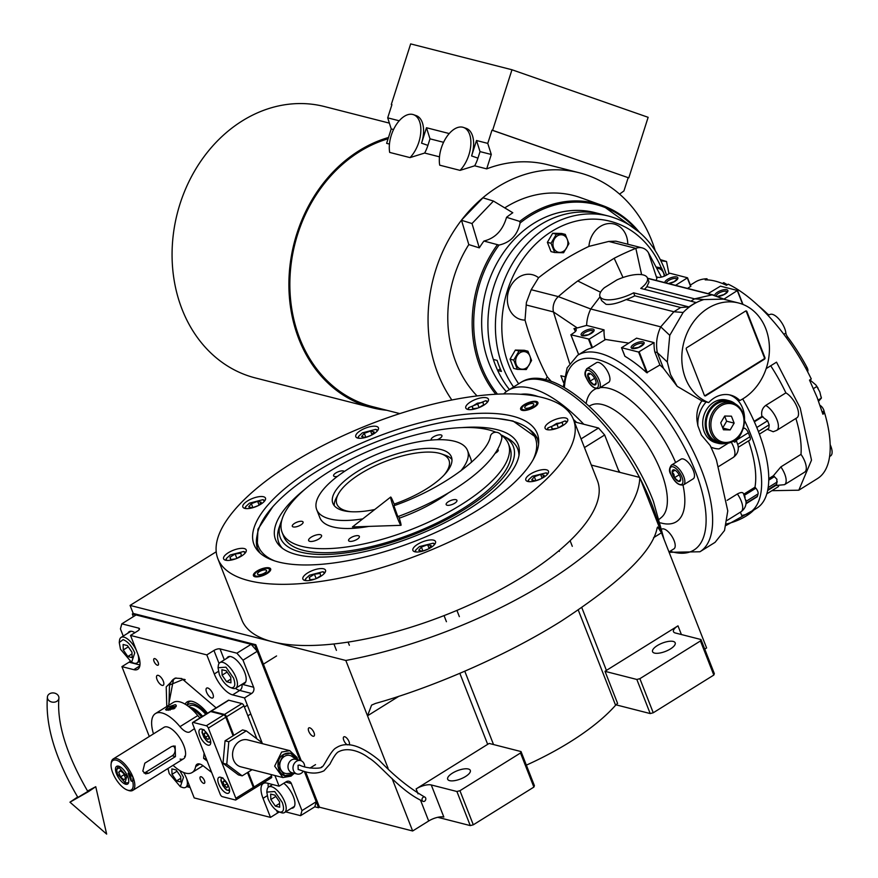 <?xml version="1.0" encoding="UTF-8"?>
<svg xmlns="http://www.w3.org/2000/svg" width="878" height="878" viewBox="0 0 878 878"><rect width="100%" height="100%" fill="white"/><g stroke="black" fill="none" stroke-linecap="round" stroke-linejoin="round"><path stroke-width="1.32" d="M437.793 817.308L470.268 825.594L473.297 824.804L533.879 787.094L534.406 785.667L521.038 751.568L489.233 743.446A11.568 4.225 -21.4 0 0 487.674 744.335L416.106 788.905A11.568 4.225 158.6 0 1 431.263 784.954L443.84 817.045A11.568 4.225 -21.4 0 0 428.683 820.996L412.649 830.983L392.06 778.468M318.571 807.76L314.818 806.805L316.212 801.746L304.326 771.411L318.571 807.76L319.471 807.2L412.649 830.983M133.357 616.641L132.326 613.996L133.215 613.437L130.076 605.414L345.822 660.475A234.503 85.638 -21.4 0 0 639.777 477.445L706.603 647.953L704.738 649.116M605.03 671.341A11.568 4.225 -21.4 0 1 606.413 670.408L677.992 625.838A11.568 4.225 158.6 0 0 673.47 631.666A11.568 4.225 158.6 0 0 675.336 632.983L700.973 639.524L714.341 673.635L713.814 675.061L653.243 712.771L650.203 713.562L636.846 679.462L605.03 671.341L617.607 703.443A11.568 4.225 -21.4 0 0 615.588 705.253A155.066 56.631 158.6 0 1 526.361 765.144M388.087 768.305L345.822 660.475M349.137 744.961A4.862 2.052 -121.9 0 0 348.533 740.549A4.862 2.052 -121.9 0 0 344.758 736.752A4.862 2.052 -121.9 0 0 343.847 736.84A4.862 2.052 -121.9 0 0 343.935 740.648A4.862 2.052 -121.9 0 0 347.37 744.884M309.736 727.818A4.862 2.052 -121.9 0 0 308.826 727.906A4.862 2.052 -121.9 0 0 309.166 732.241A4.862 2.052 -121.9 0 0 313.04 736.236A4.862 2.052 -121.9 0 0 313.962 736.148A4.862 2.052 -121.9 0 0 313.622 731.813A4.862 2.052 -121.9 0 0 309.736 727.818M216.218 551.779L130.076 605.414M639.777 477.445L591.311 465.077M650.203 713.562L615.983 704.825M470.268 825.594L456.9 791.495L431.263 784.954M449.635 780.652A12.149 4.434 -21.4 0 0 463.2 777.809A12.149 4.434 -21.4 0 0 470.301 770.39A12.149 4.434 -21.4 0 0 468.347 769.007A12.149 4.434 -21.4 0 0 454.782 771.839A12.149 4.434 -21.4 0 0 447.681 779.258A12.149 4.434 -21.4 0 0 449.635 780.652M456.9 791.495L459.94 790.705L520.511 752.995L521.038 751.568M398.919 696.243L367.509 715.8L371.592 705.122L375.455 703.443C428.288 688.758 502.864 657.798 561.119 621.207C620.735 582.235 652.727 551.186 657.106 528.073L657.655 527.009L661.463 532.77L653.572 537.687M654.516 653.089A12.149 4.434 -21.4 0 0 668.081 650.247A12.149 4.434 -21.4 0 0 675.182 642.828A12.149 4.434 -21.4 0 0 673.228 641.434A12.149 4.434 -21.4 0 0 659.663 644.276A12.149 4.434 -21.4 0 0 652.563 651.695A12.149 4.434 -21.4 0 0 654.516 653.089M636.846 679.462L639.875 678.672L700.446 640.962L700.973 639.524M713.814 675.061L700.446 640.962M653.243 712.771L639.875 678.672M533.879 787.094L520.511 752.995M473.297 824.804L459.94 790.705M278.556 562.019A152.124 55.555 158.6 0 1 258.373 551.428A152.124 55.555 158.6 0 1 313.446 468.128A152.124 55.555 158.6 0 1 512.752 416.194A152.124 55.555 158.6 0 1 538.73 441.557A152.124 55.555 158.6 0 1 438.693 531.113A152.124 55.555 158.6 0 1 278.556 562.019M260.02 553.041L257.166 548.004L257.934 529.214L272.74 506.793M497.848 418.565L513.026 421.012L537.292 438.232L538.62 443.862M217.887 558.77L241.867 619.956A190.932 69.724 -21.4 0 0 272.652 641.807A190.932 69.724 -21.4 0 0 485.764 597.205A190.932 69.724 -21.4 0 0 597.402 480.617L573.433 419.443A190.932 69.724 -21.4 0 0 542.637 397.591A190.932 69.724 -21.4 0 0 329.524 442.194A190.932 69.724 -21.4 0 0 217.887 558.77A190.932 69.724 -21.4 0 0 248.683 580.621A190.932 69.724 -21.4 0 0 461.784 536.019A190.932 69.724 -21.4 0 0 573.433 419.443M254.916 576.736A9.263 3.38 158.6 0 1 253.424 575.683A9.263 3.38 158.6 0 1 258.834 570.031A9.263 3.38 158.6 0 1 269.162 567.857A9.263 3.38 158.6 0 1 270.654 568.922A9.263 3.38 158.6 0 1 265.244 574.574A9.263 3.38 158.6 0 1 254.916 576.736M522.147 410.344A9.263 3.38 158.6 0 1 520.654 409.291A9.263 3.38 158.6 0 1 526.065 403.639A9.263 3.38 158.6 0 1 536.403 401.476A9.263 3.38 158.6 0 1 537.896 402.53A9.263 3.38 158.6 0 1 532.485 408.182A9.263 3.38 158.6 0 1 522.147 410.344M304.853 580.446A12.149 4.434 -21.4 0 0 318.407 577.603A12.149 4.434 -21.4 0 0 325.519 570.184A12.149 4.434 -21.4 0 0 323.554 568.801A12.149 4.434 -21.4 0 0 310 571.633A12.149 4.434 -21.4 0 0 302.888 579.052A12.149 4.434 -21.4 0 0 304.853 580.446M414.855 551.779A12.149 4.434 -21.4 0 0 428.409 548.948A12.149 4.434 -21.4 0 0 435.521 541.528A12.149 4.434 -21.4 0 0 433.556 540.135A12.149 4.434 -21.4 0 0 420.002 542.977A12.149 4.434 -21.4 0 0 412.89 550.396A12.149 4.434 -21.4 0 0 414.855 551.779M527.788 481.462A12.149 4.434 -21.4 0 0 541.353 478.631A12.149 4.434 -21.4 0 0 548.454 471.212A12.149 4.434 -21.4 0 0 546.5 469.818A12.149 4.434 -21.4 0 0 532.935 472.66A12.149 4.434 -21.4 0 0 525.834 480.079A12.149 4.434 -21.4 0 0 527.788 481.462M547.049 429.649A12.149 4.434 -21.4 0 0 560.603 426.807A12.149 4.434 -21.4 0 0 567.715 419.388A12.149 4.434 -21.4 0 0 565.75 418.005A12.149 4.434 -21.4 0 0 552.185 420.836A12.149 4.434 -21.4 0 0 545.084 428.255A12.149 4.434 -21.4 0 0 547.049 429.649M467.754 409.411A12.149 4.434 -21.4 0 0 481.32 406.58A12.149 4.434 -21.4 0 0 488.42 399.161A12.149 4.434 -21.4 0 0 486.467 397.767A12.149 4.434 -21.4 0 0 472.902 400.609A12.149 4.434 -21.4 0 0 465.801 408.029A12.149 4.434 -21.4 0 0 467.754 409.411M357.752 438.078A12.149 4.434 -21.4 0 0 371.317 435.236A12.149 4.434 -21.4 0 0 378.418 427.816A12.149 4.434 -21.4 0 0 376.464 426.423A12.149 4.434 -21.4 0 0 362.899 429.265A12.149 4.434 -21.4 0 0 355.799 436.684A12.149 4.434 -21.4 0 0 357.752 438.078L358.641 436.322L358.542 438.221M244.819 508.395A12.149 4.434 -21.4 0 0 258.384 505.552A12.149 4.434 -21.4 0 0 265.485 498.133A12.149 4.434 -21.4 0 0 263.521 496.75A12.149 4.434 -21.4 0 0 249.967 499.582A12.149 4.434 -21.4 0 0 242.855 507.001A12.149 4.434 -21.4 0 0 244.819 508.395M225.558 560.208A12.149 4.434 -21.4 0 0 239.123 557.376A12.149 4.434 -21.4 0 0 246.224 549.957A12.149 4.434 -21.4 0 0 244.271 548.563A12.149 4.434 -21.4 0 0 230.705 551.406A12.149 4.434 -21.4 0 0 223.605 558.825A12.149 4.434 -21.4 0 0 225.558 560.208L226.447 558.452L226.348 560.362M533.089 459.798A148.7 54.304 -21.4 0 0 527.195 427.816A148.7 54.304 -21.4 0 0 511.303 420.847A148.7 54.304 -21.4 0 0 316.475 471.607A148.7 54.304 -21.4 0 0 257.495 533.517A148.7 54.304 -21.4 0 0 274.902 560.976M257.495 533.517L256.892 536.601A150.434 54.941 -21.4 0 0 257.495 548.794M537.588 439.033A150.434 54.941 -21.4 0 0 529.741 429.671L527.195 427.816M305.237 489.002A130.273 47.577 -21.4 0 0 280.762 546.95A130.273 47.577 -21.4 0 0 296.555 554.556A130.273 47.577 158.6 0 0 431.307 529.182A130.273 47.577 158.6 0 0 519.26 453.487A130.273 47.577 158.6 0 0 497.113 429.671A130.273 47.577 -21.4 0 0 461.938 427.597M500.877 434.786A125.115 45.689 158.6 0 1 503.116 435.894L507.264 438.111A128.309 46.852 158.6 0 1 518.942 455.649M503.116 435.894A125.115 45.689 158.6 0 1 456.11 514.354A125.115 45.689 158.6 0 1 300.528 552.086A125.115 45.689 -21.4 0 1 280.653 523.079L279.116 527.524A128.309 46.852 158.6 0 0 282.464 548.322M281.849 520.072A125.115 45.689 -21.4 0 0 280.653 523.079M508.395 443.763L509.964 447.78A121.504 44.372 158.6 0 1 438.923 521.971A121.504 44.372 158.6 0 1 303.305 550.352A121.504 44.372 -21.4 0 1 283.704 536.447L282.134 532.441A121.504 44.372 -21.4 0 0 460.928 504.861A121.504 44.372 158.6 0 0 508.395 443.763A121.504 44.372 158.6 0 0 501.053 435.049M320.437 534.691A6.947 2.535 -21.4 0 0 312.689 536.315A6.947 2.535 -21.4 0 0 308.628 540.552A6.947 2.535 -21.4 0 0 309.747 541.342A6.947 2.535 -21.4 0 0 317.496 539.729A6.947 2.535 -21.4 0 0 321.557 535.481A6.947 2.535 -21.4 0 0 320.437 534.691M374.741 509.514A63.644 23.245 158.6 0 1 332.861 503.303A63.644 23.245 158.6 0 1 357.719 471.299A63.644 23.245 158.6 0 1 451.38 456.856A63.644 23.245 158.6 0 1 426.51 488.859A63.644 23.245 158.6 0 1 394.167 504.093M337.371 496.059A63.644 23.245 -21.4 0 0 334.244 505.651A63.644 23.245 158.6 0 1 336.252 497.969L338.228 494.259A60.176 21.972 158.6 0 1 383.017 462.366A60.176 21.972 158.6 0 1 439.23 453.246A60.176 21.972 -21.4 0 1 441.294 453.86L445.267 455.243A63.644 23.245 -21.4 0 1 451.961 459.523A63.644 23.245 -21.4 0 0 443.149 454.606M282.134 532.441A121.504 44.372 -21.4 0 1 329.601 471.343A121.504 44.372 158.6 0 1 495.905 432.261M368.815 526.405A81.006 29.578 -21.4 0 1 319.844 517.658L316.706 509.635A81.006 29.578 -21.4 0 1 348.346 468.907A81.006 29.578 158.6 0 1 467.535 450.524A81.006 29.578 158.6 0 1 460.577 471.102M316.706 509.635A81.006 29.578 -21.4 0 0 362.768 518.876M467.535 450.524L470.685 458.546A81.006 29.578 158.6 0 1 471.442 462.322M448.504 492.887A81.006 29.578 158.6 0 1 439.044 499.275A81.006 29.578 -21.4 0 1 399.26 518.185M300.825 524.945A5.784 2.118 -21.4 0 0 303.075 522.037A5.784 2.118 -21.4 0 0 294.569 523.354A5.784 2.118 -21.4 0 0 292.308 526.262A5.784 2.118 -21.4 0 0 300.825 524.945M357.105 539.311A5.784 2.118 -21.4 0 0 359.365 536.403A5.784 2.118 -21.4 0 0 350.849 537.72A5.784 2.118 -21.4 0 0 348.588 540.629A5.784 2.118 -21.4 0 0 357.105 539.311M454.672 503.259A5.784 2.118 -21.4 0 0 456.933 500.35A5.784 2.118 -21.4 0 0 448.417 501.667A5.784 2.118 -21.4 0 0 446.156 504.576A5.784 2.118 -21.4 0 0 454.672 503.259M495.016 453.388A5.784 2.118 -21.4 0 0 495.96 452.85A5.784 2.118 -21.4 0 0 498.221 449.942A5.784 2.118 -21.4 0 0 497.519 449.349M437.156 439.724A5.784 2.118 -21.4 0 0 439.68 438.495A5.784 2.118 -21.4 0 0 441.941 435.587A5.784 2.118 -21.4 0 0 433.425 436.893A5.784 2.118 -21.4 0 0 431.164 439.801A5.784 2.118 -21.4 0 0 431.328 440.065M344.308 471.508A5.784 2.118 -21.4 0 0 335.857 472.946A5.784 2.118 -21.4 0 0 333.596 475.854A5.784 2.118 -21.4 0 0 337.382 476.414M245.258 552.953L243.535 551.516L230.201 554.995L226.447 558.452M245.752 552.273L245.083 552.053M236.994 558.342L241.395 555.587L240.846 553.195L235.15 553.996L230.003 557.201L230.563 559.593L235.523 558.902M230.003 557.201L230.925 559.549M235.15 553.996L236.862 558.386M324.542 573.191L322.83 571.743L309.484 575.222L305.731 578.69L305.643 580.599M305.731 578.69L304.82 580.435M325.047 572.511L324.366 572.28M316.278 578.569L320.689 575.825L320.13 573.422L314.434 574.234L309.286 577.428L309.846 579.831L314.807 579.129M309.286 577.428L310.208 579.776M314.434 574.234L316.157 578.624M547.982 473.527L546.116 472.869L532.43 476.238L528.677 479.706L528.578 481.616M528.677 479.706L527.755 481.451M547.488 474.208L546.116 472.869M541.594 478.51L544.184 475.338L540.574 474.416L534.318 476.721L531.673 479.959L535.284 480.881L541.254 478.675M534.318 476.721L535.865 480.661M540.574 474.416L541.989 478.016M487.455 402.157L485.732 400.719L468.643 407.655L468.545 409.565M487.948 401.476L487.279 401.257M468.643 407.655L467.722 409.4M479.179 407.535L483.591 404.791L483.043 402.398L477.347 403.2L472.199 406.404L472.759 408.797L477.72 408.094M472.199 406.404L473.121 408.742M477.347 403.2L479.059 407.59M264.508 501.129L262.796 499.692L249.451 503.171L245.708 506.639L245.61 508.549M245.708 506.639L244.786 508.384M265.013 500.46L264.333 500.23M258.615 505.432L261.216 502.26L257.605 501.338L251.349 503.654L248.693 506.891L252.304 507.813L258.286 505.596M251.349 503.654L252.886 507.594M257.605 501.338L259.021 504.949M435.038 543.844L433.183 543.186L419.486 546.566L415.733 550.023L415.645 551.933M415.733 550.023L414.822 551.779M434.544 544.525L433.183 543.186M428.651 548.827L431.252 545.655L427.641 544.733L421.385 547.049L418.729 550.276L422.34 551.197L428.321 548.991M421.385 547.049L422.922 550.989M427.641 544.733L429.057 548.333M566.738 422.384L565.026 420.946L547.927 427.893L547.839 429.792M567.232 421.714L566.562 421.484M547.927 427.893L547.016 429.638M558.474 427.773L562.886 425.029L562.326 422.625L556.63 423.426L551.483 426.631L552.042 429.035L557.003 428.332M551.483 426.631L552.405 428.98M556.63 423.426L558.353 427.816M377.452 430.813L375.729 429.375L362.394 432.854L358.641 436.322M377.946 430.143L377.277 429.913M371.559 435.115L374.149 431.943L370.538 431.021L364.282 433.337L361.637 436.575L365.248 437.496L371.229 435.279M364.282 433.337L365.83 437.277M370.538 431.021L371.954 434.632M268.986 568.878A7.924 2.897 -21.4 0 1 265.551 573.839A7.924 2.897 -21.4 0 1 255.948 576.1A7.924 2.897 158.6 0 1 254.62 574.508A7.924 2.897 158.6 0 1 260.107 569.976A7.924 2.897 158.6 0 1 268.141 568.505A7.924 2.897 -21.4 0 1 268.986 568.878L270.622 570.063M265.782 569.976A4.862 1.778 -21.4 0 0 260.36 571.106A4.862 1.778 -21.4 0 0 257.517 574.069A4.862 1.778 -21.4 0 0 258.297 574.629A4.862 1.778 -21.4 0 0 263.718 573.499A4.862 1.778 -21.4 0 0 266.561 570.524A4.862 1.778 -21.4 0 0 265.782 569.976M521.85 408.116A7.924 2.897 -21.4 0 1 527.338 403.584A7.924 2.897 -21.4 0 1 535.371 402.113A7.924 2.897 158.6 0 1 536.217 402.486A7.924 2.897 158.6 0 1 532.792 407.458A7.924 2.897 158.6 0 1 523.178 409.708A7.924 2.897 -21.4 0 1 521.85 408.116L521.466 410.103M525.527 408.237A4.862 1.778 -21.4 0 0 530.96 407.107A4.862 1.778 -21.4 0 0 533.802 404.143A4.862 1.778 -21.4 0 0 533.012 403.584A4.862 1.778 -21.4 0 0 527.59 404.714A4.862 1.778 -21.4 0 0 524.748 407.688A4.862 1.778 -21.4 0 0 525.527 408.237M350.816 511.709A60.176 21.972 -21.4 0 1 346.58 510.93A60.176 21.972 158.6 0 1 338.228 494.259M443.917 475.228A60.176 21.972 -21.4 0 0 441.294 453.86M123.238 636.067L120.429 628.889L121.822 623.83L136.079 614.951L251.141 644.32L257.254 651.289L300.024 760.436L254.894 645.275L255.783 644.715L301.286 760.82M316.212 801.746L301.966 810.613L291.353 783.538A4.631 3.841 -75.7 0 0 288.928 781.266A4.631 3.841 -75.7 0 0 286.217 781.738L279.094 786.183L267.208 783.143A20.831 8.78 58.1 0 0 263.268 783.516A20.831 8.78 58.1 0 0 263.027 798.332L267.099 795.797M257.254 651.289L243.008 660.168L253.621 687.244A4.631 3.841 -75.7 0 1 251.624 693.477L239.749 690.448A20.831 8.78 58.1 0 1 235.436 688.352M262.434 743.677L244.501 697.911L251.624 693.477M274.913 775.515L279.094 786.183M314.818 806.805L300.572 815.673L301.966 810.613M300.572 815.673L285.624 811.865M279.456 812.029A4.631 1.69 -21.4 0 0 277.624 812.951L276.702 810.592M183.623 772.497A20.831 8.78 58.1 0 1 186.729 778.863L194.203 797.915L270.49 817.385L277.624 812.951M190.109 787.489L186.816 786.644M149.293 736.477L121.921 666.632L129.055 662.199A4.631 3.841 104.3 0 0 129.9 661.507M121.822 623.83L138.713 628.132A4.631 1.69 158.6 0 1 139.459 628.67A4.631 1.69 158.6 0 1 137.648 630.997L130.526 635.431L206.813 654.9L213.947 650.466A4.631 1.69 158.6 0 1 220.005 648.886L236.895 653.188L251.141 644.32M243.008 660.168L236.895 653.188M242.679 683.885A15.617 6.585 -121.9 0 0 244.49 683.435A15.617 6.585 -121.9 0 0 243.404 669.497A15.617 6.585 -121.9 0 0 230.925 656.634A15.617 6.585 -121.9 0 0 227.973 656.909A15.617 6.585 -121.9 0 0 226.776 658.346M244.501 697.911L232.615 694.882A20.831 8.78 58.1 0 1 214.287 673.953L218.359 671.418M157.392 665.228A3.819 1.613 -121.9 0 0 158.117 665.162A3.819 1.613 -121.9 0 0 157.853 661.749A3.819 1.613 -121.9 0 0 154.802 658.61A3.819 1.613 -121.9 0 0 154.078 658.676A3.819 1.613 -121.9 0 0 154.341 662.078A3.819 1.613 -121.9 0 0 157.392 665.228M203.685 783.363A3.819 1.613 -121.9 0 0 204.409 783.286A3.819 1.613 -121.9 0 0 204.146 779.883A3.819 1.613 -121.9 0 0 201.095 776.734A3.819 1.613 -121.9 0 0 200.371 776.81A3.819 1.613 -121.9 0 0 200.645 780.213A3.819 1.613 -121.9 0 0 203.685 783.363M206.813 654.9L214.287 673.953M130.526 635.431L137.989 654.483A20.831 8.78 58.1 0 1 137.747 669.299A20.831 8.78 58.1 0 1 133.807 669.673L139.811 665.93M121.921 666.632L133.807 669.673M270.49 817.385L263.027 798.332M166.787 706.505L166.216 686.881L175.084 678.112L181.746 678.54L216.142 707.877M162.145 685.389A5.784 2.436 -121.9 0 0 163.242 685.279A5.784 2.436 -121.9 0 0 162.836 680.121A5.784 2.436 -121.9 0 0 158.216 675.358A5.784 2.436 -121.9 0 0 157.118 675.456A5.784 2.436 -121.9 0 0 157.524 680.626A5.784 2.436 -121.9 0 0 162.145 685.389M211.675 698.021A5.784 2.436 -121.9 0 0 212.761 697.922A5.784 2.436 -121.9 0 0 212.366 692.764A5.784 2.436 -121.9 0 0 207.746 687.99A5.784 2.436 -121.9 0 0 206.648 688.1A5.784 2.436 -121.9 0 0 207.054 693.258A5.784 2.436 -121.9 0 0 211.675 698.021M291.419 808.254A15.617 6.585 -121.9 0 0 293.23 807.804A15.617 6.585 -121.9 0 0 293.493 796.895A15.617 6.585 -121.9 0 0 283.803 783.242M134.905 632.698A15.617 6.585 -121.9 0 0 132.117 631.414A15.617 6.585 -121.9 0 0 129.165 631.699A15.617 6.585 -121.9 0 0 127.968 633.126M168.763 704.266L173.548 679.133L176.193 677.981M185.192 679.682L183.689 679.243L185.192 679.682L183.689 679.243L169.498 685.059L168.949 705.166M173.954 678.892A54.392 22.927 -121.9 0 0 170.178 683.578A54.392 22.927 -121.9 0 1 173.954 678.892A54.392 22.927 -121.9 0 0 170.178 683.578L169.498 685.049L170.178 683.578L169.498 685.049L183.689 679.243L169.498 685.059M207.504 713.254A27.866 11.743 -121.9 0 0 189.626 701.138A27.866 11.743 -121.9 0 1 207.504 713.254A27.866 11.743 -121.9 0 0 189.626 701.138A27.866 11.743 -121.9 0 0 185.126 704.156A27.866 11.743 -121.9 0 1 189.626 701.138A27.866 11.743 -121.9 0 0 185.126 704.156M186.948 705.319L186.948 705.286A26.812 11.304 58.1 0 1 190.789 701.149A26.812 11.304 58.1 0 0 186.948 705.286A26.812 11.304 58.1 0 1 190.789 701.149M206.473 713.902A25.089 10.58 -121.9 0 0 187.255 705.539A25.089 10.58 -121.9 0 1 206.473 713.902A25.089 10.58 -121.9 0 0 187.255 705.539M205.737 714.363A23.146 9.757 -121.9 0 0 189.615 705.934A23.146 9.757 -121.9 0 1 205.737 714.363A23.146 9.757 -121.9 0 0 189.615 705.934L188.627 706.538M132.326 613.996L254.894 645.275M133.215 613.437L255.783 644.715M305.588 771.784L319.471 807.2M279.654 812.084C283.671 812.446 284.549 809.242 282.299 802.47L274.715 791.528L266.802 792.099L268.042 798.826C271.203 805.839 275.066 810.251 279.654 812.084L281.136 812.622A15.047 6.344 -121.9 0 0 281.706 812.798A15.047 6.344 -121.9 0 0 284.549 812.534A15.047 6.344 -121.9 0 0 284.724 801.833A15.047 6.344 -121.9 0 0 268.646 786.984A15.047 6.344 -121.9 0 0 267.055 790.013L266.802 792.099M280.565 812.391A15.047 6.344 -121.9 0 0 281.136 812.622M270.643 794.074L270.841 799.54L275.363 806.114L279.698 807.211L279.511 801.757L274.979 795.183L270.643 794.074M270.841 799.54L275.846 796.423M275.363 806.114L279.566 803.491M230.914 687.704C234.931 688.078 235.809 684.873 233.559 678.09L225.975 667.159L218.062 667.73L219.302 674.458C222.463 681.471 226.326 685.883 230.914 687.704L232.396 688.253A15.047 6.344 -121.9 0 0 232.966 688.429A15.047 6.344 -121.9 0 0 235.809 688.154A15.047 6.344 -121.9 0 0 235.984 677.465A15.047 6.344 -121.9 0 0 219.906 662.616A15.047 6.344 -121.9 0 0 218.315 665.634L218.062 667.73M231.825 688.023A15.047 6.344 -121.9 0 0 232.396 688.253M221.904 669.705L222.101 675.171L226.623 681.734L230.958 682.843L230.76 677.377L226.239 670.814L221.904 669.705M222.101 675.171L227.095 672.054M226.623 681.734L230.826 679.122M123.139 639.623L119.254 642.509L120.495 649.237L131.601 662.341L134.751 652.881C131.601 645.868 127.727 641.445 123.139 639.623M136.419 650.466A15.047 6.344 -121.9 0 0 123.941 637.132A15.047 6.344 -121.9 0 0 121.098 637.406A15.047 6.344 -121.9 0 0 119.507 640.424L119.254 642.509M131.601 662.341L133.588 663.033A15.047 6.344 -121.9 0 0 137.001 662.945A15.047 6.344 -121.9 0 0 137.791 653.989M132.15 657.633L131.952 652.167L127.431 645.593L123.096 644.485L123.293 649.95L127.815 656.524L132.15 657.633M127.815 656.524L132.018 653.912M123.293 649.95L128.287 646.845M167.972 768.48L169.234 773.617L180.341 786.71L183.491 777.25L179.76 770.533M180.341 786.71L182.328 787.412A15.047 6.344 -121.9 0 0 185.741 787.314A15.047 6.344 -121.9 0 0 186.553 778.402M180.89 782.002L180.692 776.536L176.171 769.962L171.836 768.865L172.033 774.33L176.555 780.893L180.89 782.002M176.555 780.893L180.758 778.281M172.033 774.33L177.027 771.213M202.62 716.294A23.146 9.757 -121.9 0 0 189.494 707.229M201.567 716.953A22.718 9.581 -121.9 0 0 191.305 708.755M619.242 472.21L604.657 434.983L584.452 447.571M581.06 438.901L598.544 428.014L604.657 434.983M598.544 428.014L574.377 421.846M49.486 693.829A5.784 4.642 6.7 0 0 47.412 696.891A5.784 4.642 6.7 0 0 50.452 701.566A5.784 4.642 6.7 0 0 56.829 701.313A5.784 4.642 6.7 0 0 58.903 698.251A5.784 4.642 6.7 0 0 55.863 693.576A5.784 4.642 6.7 0 0 49.486 693.829M47.412 696.891C45.206 725.469 55.358 758.976 77.89 797.422L87.811 791.462C66.443 754.421 56.807 723.351 58.903 698.251M77.637 797.005L69.955 802.185L88.535 791.583L95.746 786.699L87.559 791.045M501.503 435.938A5.784 5.224 12.7 0 1 501.733 438.791C496.114 465.197 450.381 497.519 397.822 516.615L393.871 505.739C443.873 488.42 487.861 454.661 490.44 436.234A5.784 5.224 12.7 0 1 495.664 432.261A5.784 5.224 12.7 0 1 501.503 435.938M394.694 505.432A15.047 0.955 70 0 0 390.688 497.047A15.047 0.955 70 0 0 396.889 516.648A15.047 0.955 70 0 0 400.961 525.318A15.047 0.955 70 0 0 398.645 516.308M144.804 763.201L142.818 771.114L145.55 773.869L148.733 773.222L175.457 756.584L175.139 746.026L171.528 746.552L144.804 763.201M116.225 760.172A17.362 7.32 -121.9 0 0 111.111 763.97A17.362 7.32 -121.9 0 0 115.907 779.082A17.362 7.32 -121.9 0 0 127.354 790.057A17.362 7.32 -121.9 0 0 128.012 790.255A17.362 7.32 -121.9 0 0 132.71 781.409L133.017 777.217L129.659 773.639A17.362 7.32 -121.9 0 0 116.225 760.172M127.354 790.057L128.594 790.496A18.515 7.803 -121.9 0 0 129.296 790.705A18.515 7.803 -121.9 0 0 132.797 790.376A18.515 7.803 -121.9 0 0 133.017 777.217A18.515 7.803 -121.9 0 0 116.719 758.614A18.515 7.803 -121.9 0 0 113.229 758.943A18.515 7.803 -121.9 0 0 111.265 762.664L111.111 763.97M131.151 781.014L128.1 773.244A9.263 7.682 104.3 0 1 130.515 776.58A9.263 7.682 104.3 0 1 131.151 781.014L132.71 781.409M128.1 773.244L129.659 773.639M116.489 773.781A10.415 4.39 -121.9 0 0 127.628 784.054A10.415 4.39 -121.9 0 0 127.749 776.646A10.415 4.39 -121.9 0 0 116.609 766.373A10.415 4.39 -121.9 0 0 116.489 773.781M144.025 773.002A5.784 4.807 104.3 0 0 145.485 772.399L172.209 755.76A5.784 4.807 104.3 0 0 173.229 745.927M117.432 774.023L125.071 782.737L126.805 776.415L119.167 767.69L116.609 769.589L117.432 774.023M125.609 782.924L128.572 782.704M118.245 766.121L116.609 769.589M123.71 773.54L120.308 770.577L118.706 772.256L120.527 776.887L123.93 779.851L125.532 778.171L123.71 773.54M120.527 776.887L124.149 774.637M118.706 772.256L120.769 770.983M589.895 381.228A6.662 2.81 58.1 0 1 588.293 378.231A6.662 2.81 58.1 0 1 587.645 375.488L587.645 375.455A6.662 2.81 58.1 0 1 589.61 373.369L589.643 373.38A6.662 2.81 58.1 0 1 589.884 373.457A6.662 2.81 58.1 0 1 593.868 377.046L593.901 377.09A6.662 2.81 58.1 0 1 596.14 382.819L596.14 382.863A6.662 2.81 58.1 0 1 596.118 383.477A6.662 2.81 58.1 0 1 594.176 384.937L594.143 384.926A6.662 2.81 58.1 0 1 589.917 381.271L589.445 377.935L587.645 375.488M679.177 474.789L674.436 477.753A6.662 2.81 58.1 0 1 672.822 474.735A6.662 2.81 58.1 0 1 672.175 471.98L672.175 471.947A6.662 2.81 58.1 0 1 674.15 469.873L674.172 469.873A6.662 2.81 58.1 0 1 674.414 469.949A6.662 2.81 58.1 0 1 678.398 473.538L678.42 473.549A6.662 2.81 58.1 0 1 680.68 479.311L680.68 479.355A6.662 2.81 58.1 0 1 680.648 479.97A6.662 2.81 58.1 0 1 678.705 481.429L678.672 481.418A6.662 2.81 58.1 0 1 674.447 477.764L673.975 474.427L672.175 471.98L674.984 470.202M758.318 305.698A99.521 41.957 58.1 0 1 767.142 313.578A4.631 1.954 -121.9 0 0 769.743 314.609A13.883 5.85 58.1 0 1 769.776 314.598A13.883 5.85 58.1 0 1 779.093 319.241A13.883 5.85 58.1 0 1 785.887 333.014A4.631 1.954 -121.9 0 0 786.304 334.584A4.631 1.954 -121.9 0 0 787.687 337.031A99.521 41.957 58.1 0 1 807.003 367.41A4.631 1.954 58.1 0 1 807.562 371.613M680.68 307.519L688.835 306.916L695.969 302.482L640.753 288.39A25.462 9.296 -21.4 0 0 647.371 277.865A25.462 9.296 -21.4 0 0 616.883 279.939L604.371 287.721A25.462 9.296 -21.4 0 0 599.959 296.446A25.462 9.296 -21.4 0 0 604.064 299.354A25.462 9.296 -21.4 0 0 633.631 292.824L634.794 295.809L680.68 307.519L673.898 311.745L626.168 299.563C617.75 303.327 611.022 304.918 606.007 304.315L601.562 300.539M675.544 285.35L687.507 277.777L669.804 273.223L665.985 275.385A6.947 2.535 158.6 0 1 657.732 277.261A6.947 2.535 158.6 0 1 656.974 276.921L656.865 278.381L648.458 252.765A13.883 11.524 104.3 0 0 642.147 247.881A13.883 11.524 104.3 0 0 635.848 248.364A300.869 249.747 104.3 0 0 614.183 258.275L577.746 280.971A300.869 249.747 104.3 0 0 558.331 296.621A13.883 11.524 104.3 0 0 553.447 311.92L569.581 363.283M804.83 461.455A15.047 6.344 58.1 0 1 804.654 472.144L784.515 484.678A15.047 6.344 -121.9 0 0 784.702 473.988A15.047 6.344 -121.9 0 0 780.849 466.898L800.988 454.365A15.047 6.344 58.1 0 1 804.83 461.455M797.059 407.129A15.047 6.344 58.1 0 1 796.884 417.818L776.745 430.363A15.047 6.344 -121.9 0 0 776.931 419.662A15.047 6.344 -121.9 0 0 765.748 405.406L785.876 392.872A15.047 6.344 58.1 0 1 797.059 407.129M733.273 441.239L734.831 442.183A27.778 23.047 104.3 0 0 742.645 429.968M744.138 424.118A27.778 23.047 104.3 0 0 742.568 408.061A27.778 23.047 104.3 0 0 737.344 399.885A27.778 23.047 104.3 0 0 729.289 394.826M551.373 381.535L547.246 376.794A300.869 249.725 -75.7 0 1 525.022 320.097L526.394 302.526L531.212 289.707L538.565 277.733A300.869 249.725 -75.7 0 1 588.918 246.389A23.146 19.206 -75.7 0 1 609.134 223.528A23.146 19.206 -75.7 0 1 627.781 244.216M525.022 320.097A23.146 19.206 -75.7 0 1 508.988 308.266A23.146 19.206 -75.7 0 1 514.727 280.532A23.146 19.206 -75.7 0 1 538.565 277.733M765.704 328.471A52.076 43.22 104.3 0 0 738.497 302.976A52.076 43.22 104.3 0 0 692.874 322.753A52.076 43.22 104.3 0 0 685.531 378.396A52.076 43.22 104.3 0 0 708.678 402.596A27.778 23.047 -75.7 0 1 730.551 395.111A27.778 23.047 -75.7 0 1 739.847 400.522A52.076 43.22 104.3 0 0 765.704 328.471M708.678 402.596L701.895 400.862L677.179 386.32L670.529 374.555L667.313 362.032L669.76 335.341L683.15 312.469C689.296 306.159 696.21 301.856 703.904 299.552L723.483 299.146L738.497 302.976M701.895 400.862C697.878 406.273 696.254 412.869 697.011 420.628L697.878 425.764L701.412 435.093L710.148 445.475A115.72 48.784 58.1 0 1 716.448 460.061L727.774 510.886L724.515 530.51L715.076 542.341L699.931 551.768A115.72 48.784 -121.9 0 0 701.313 469.489A115.72 48.784 -121.9 0 0 577.603 355.294L585.176 350.585A115.72 48.784 58.1 0 1 591.915 347.864L592.485 347.6L589.171 339.127L604.053 329.854L586.603 325.409A34.692 28.787 -75.7 0 1 590.751 308.99L600.08 296.753M563.533 382.556L560.866 375.74L564.4 376.651M747.079 503.072A99.521 41.957 58.1 0 1 745.938 503.972M743.688 494.237C743.183 492.075 741.076 491.987 737.377 493.963L727.138 500.339M743.809 494.16L754.981 487.202L755.859 488.19A4.631 1.954 58.1 0 1 758.076 493.864L757.418 496.257A4.631 1.954 58.1 0 1 756.99 496.893L745.971 503.752M748.55 440.888A99.521 41.957 58.1 0 1 754.981 487.202M745.96 501.415L743.457 493.524M728.345 443.127L719.093 448.888A27.778 23.047 104.3 0 1 714.319 448.285A27.778 23.047 104.3 0 1 710.895 447.056M713.88 448.175L711.037 447.374M659.916 364.996L654.812 351.957A34.692 28.787 -75.7 0 1 654.088 342.629L638.591 352.056L621.58 347.71L624.938 356.292A115.72 48.784 58.1 0 1 646.68 372.7L659.916 364.996A115.72 48.784 58.1 0 1 663.483 368.343L677.179 386.32M628.637 343.1L606.248 339.566A115.72 48.784 58.1 0 0 605.019 339.797L592.485 347.6M545.666 379.845A23.146 19.206 -75.7 0 1 547.246 376.794M744.522 420.364A108.773 45.854 -121.9 0 1 749.713 512.587A108.773 45.854 -121.9 0 1 741.701 515.452L740.406 512.148M743.403 427.685A99.521 41.957 58.1 0 1 743.512 427.926L744.27 428.124A4.631 1.954 58.1 0 1 748.341 432.766L749.911 436.783A4.631 1.954 58.1 0 1 749.856 440.076L738.255 447.297M745.148 497.222L744.357 495.357L755.859 488.19M731.264 442.216A15.047 6.344 58.1 0 1 733.459 446.726A15.047 6.344 58.1 0 1 733.273 457.427C737.29 454.453 738.892 450.557 738.091 445.717L736.225 440.317M718.248 443.324L715.746 442.677A21.983 18.251 -75.7 0 1 704.266 431.921A21.983 18.251 -75.7 0 1 707.361 408.424A21.983 18.251 -75.7 0 1 726.622 400.072L729.124 400.708A21.983 18.251 104.3 0 0 709.863 409.06A21.983 18.251 104.3 0 0 706.757 432.558A21.983 18.251 104.3 0 0 718.248 443.324A21.983 18.251 104.3 0 0 725.338 443.445M706.186 401.959A27.778 23.047 104.3 0 0 697.878 425.764M739.847 400.522L737.344 399.885M667.313 362.032L657.315 352.594L663.483 368.343M654.812 351.957L657.315 352.594C655.657 343.792 656.799 335.209 660.739 326.846L673.898 311.745L683.15 312.469M654.088 342.629L636.572 338.162L621.58 347.71M605.019 339.797L604.777 339.193A34.692 28.787 -75.7 0 1 604.053 329.854M604.777 339.193L606.248 339.566M575.452 331.445L573.971 328.602A6.947 2.535 158.6 0 1 576.188 329.524A6.947 2.535 158.6 0 1 574.234 332.51L570.919 334.792L589.171 339.127M573.971 328.602L577.252 327.955L553.447 311.92L526.317 305.006M770.708 365.775A99.521 41.957 58.1 0 1 785.876 392.872M795.885 418.444A99.521 41.957 58.1 0 1 800.988 454.365M778.621 486.236A15.047 6.344 58.1 0 1 777.831 486.983L766.823 493.831M771.883 490.692L798.815 490.198L811.502 460.149L800.187 407.93L776.514 362.164L766.176 368.595M588.918 246.389L608.728 241.439L615.862 241.176L642.147 247.881M661.397 277.097L648.458 252.765M742.689 398.952A108.773 45.854 58.1 0 1 756.836 508.153L749.713 512.587M735.413 404.001A21.983 18.251 104.3 0 0 729.124 400.708M754.136 421.308L761.928 416.457C761.006 411.76 762.28 408.072 765.748 405.406M687.331 278.008L690.646 286.48L687.496 277.865M687.54 288.412L690.799 286.294M690.371 285.087L695.189 282.09A115.72 48.784 58.1 0 1 706.988 278.765L705.21 279.873A115.72 48.784 58.1 0 1 726.468 285.306L728.246 284.198A115.72 48.784 58.1 0 1 811.294 379L809.516 380.108L817.111 397.383L822.884 414.207L824.661 413.099A115.72 48.784 58.1 0 1 817.517 478.554L798.815 490.198M725.601 299.683L712.113 294.865L694.597 298.849L690.865 301.176M725.151 299.574L712.113 294.865L647.569 278.392M703.904 299.552L694.597 298.849L646.866 286.678L649.007 282.036L647.371 277.865M669.76 335.341L660.739 326.846L590.751 308.99L558.331 296.621L531.212 289.707M686.3 349.224A1.152 0.966 -75.7 0 1 686.794 347.666L745.587 311.064A1.152 0.966 -75.7 0 1 746.871 311.503L764.947 357.642A1.152 0.966 -75.7 0 1 764.453 359.201L705.66 395.813A1.152 0.966 -75.7 0 1 704.375 395.363L686.3 349.224M577.252 327.955L586.603 325.409M683.611 484.81L693.225 478.817A11.568 4.884 -121.9 0 0 693.368 470.586A11.568 4.884 -121.9 0 0 680.999 459.172L671.374 465.164C669.124 468.292 668.893 471.277 670.693 474.087C674.567 482.373 678.87 485.94 683.611 484.81A11.568 4.884 -121.9 0 0 683.742 476.578A11.568 4.884 -121.9 0 0 671.374 465.164M599.081 388.317L608.695 382.325A11.568 4.884 -121.9 0 0 608.838 374.094A11.568 4.884 -121.9 0 0 596.469 362.68L586.844 368.672C584.583 371.8 584.364 374.774 586.164 377.595C590.038 385.87 594.34 389.448 599.081 388.317A11.568 4.884 -121.9 0 0 599.213 380.086A11.568 4.884 -121.9 0 0 586.844 368.672M668.97 551.922L673.953 548.827A11.568 4.884 -121.9 0 0 674.085 540.596A11.568 4.884 -121.9 0 0 662.067 529.006M776.745 430.363L773.2 431.735L767.196 429.276M768.777 478.609L773.408 475.733L780.849 466.898M773.408 475.733L776.931 479.245L776.668 484.272L767.723 490.209M656.437 267.055L661.584 268.02L664.931 275.901M517.351 369.353L513.674 368.42L510.041 359.157L515.353 350.081L524.298 350.278L527.963 351.222L531.596 360.485L526.284 369.55L517.351 369.353L513.718 360.09L519.03 351.024L527.963 351.222M554.676 252.535L551 251.602L547.378 242.328L552.679 233.263L561.624 233.46L565.3 234.393L568.922 243.656L563.61 252.732L554.676 252.535L551.044 243.272L556.356 234.196L565.3 234.393M600.574 292.231L577.746 280.971M623.007 277.492L614.183 258.275M641.609 274.638L635.848 248.364L608.728 241.439M493.348 359.442A104.142 86.439 -75.7 0 1 511.852 251.262A104.142 86.439 -75.7 0 1 601.287 214.221A104.142 86.439 104.3 0 0 493.831 286.601A104.142 86.439 104.3 0 0 509.449 389.558A104.142 86.439 -75.7 0 1 497.672 370.472L501.426 371.427A104.142 86.439 -75.7 0 1 499.11 366.005A104.142 86.439 -75.7 0 1 497.102 360.397L493.348 359.442M761.928 416.457L767.581 420.792L769.161 424.798L768.843 428.255L759.393 434.138M721.661 442.995L718.533 442.194A20.831 17.286 -75.7 0 1 707.657 431.998A20.831 17.286 -75.7 0 1 710.587 409.741A20.831 17.286 -75.7 0 1 728.839 401.839L731.967 402.629A20.831 17.286 104.3 0 0 713.715 410.542A20.831 17.286 104.3 0 0 710.785 432.799A20.831 17.286 104.3 0 0 721.661 442.995A20.831 17.286 104.3 0 0 739.913 435.093A20.831 17.286 104.3 0 0 742.843 412.836A20.831 17.286 104.3 0 0 731.967 402.629M708.063 293.647L720.454 286.151L737.465 290.486L724.065 299.047M707.438 279.906L706.988 278.765M688.835 306.916L633.631 292.824M634.794 295.809A25.462 9.296 158.6 0 1 626.168 299.563M646.866 286.678A25.462 9.296 158.6 0 1 644.397 289.323M704.683 395.78A1.152 0.966 104.3 0 0 705.034 395.649L763.827 359.047A1.152 0.966 104.3 0 0 764.321 357.489L746.245 311.35A1.152 0.966 104.3 0 0 745.938 310.922M824.661 413.099L822.379 412.517M656.931 268.02L661.584 268.02M515.353 350.081L519.03 351.024M510.041 359.157L513.718 360.09M552.679 233.263L556.356 234.196M547.378 242.328L551.044 243.272M656.184 280.411L656.865 278.381M500.273 368.848L497.672 370.472M820.074 405.427A19.667 8.297 -121.9 0 0 820.118 405.449A4.631 1.954 58.1 0 1 824.047 410.915A99.521 41.957 58.1 0 1 824.541 413.066M830.182 444.663A13.883 5.85 58.1 0 1 830.588 455.901L829.6 456.516M664.196 276.219A8.89 7.375 104.3 0 0 663.559 272.948A8.89 7.375 104.3 0 0 657.139 268.416M529.95 356.139A8.89 7.375 104.3 0 0 520.083 352.704A8.89 7.375 104.3 0 0 516.264 364.655A8.89 7.375 104.3 0 0 526.12 368.101A8.89 7.375 104.3 0 0 529.95 356.139M567.276 239.321A8.89 7.375 104.3 0 0 557.42 235.875A8.89 7.375 104.3 0 0 553.601 247.837A8.89 7.375 104.3 0 0 563.456 251.284A8.89 7.375 104.3 0 0 567.276 239.321M742.579 413.549A19.667 16.331 104.3 0 0 720.761 405.921A19.667 16.331 104.3 0 0 712.299 432.404A19.667 16.331 104.3 0 0 734.118 440.021A19.667 16.331 104.3 0 0 742.579 413.549M724.712 416.029L731.418 416.172L734.151 423.119L730.167 429.924L723.461 429.781L720.728 422.823L724.712 416.029M818.153 400.105L821.325 398.118L819.811 391.862L815.881 384.948L809.9 379.867M813.456 388.614L816.781 386.539M821.325 398.118L821.303 397.108L821.325 398.118M818.581 401.246L821.347 398.184M722.385 283.495L723.735 282.661L727.368 284.746M672.175 471.947L674.15 469.873M680.68 479.355L678.705 481.429L674.447 477.764M590.455 373.71L587.634 375.466L589.961 373.49M594.647 378.297L589.906 381.25L594.143 384.926M596.14 382.863L594.176 384.937M724.657 416.128L726.644 421.21L734.151 423.119M722.726 427.904L726.644 421.21M730.167 429.924L722.77 428.036M520.852 394.288A114.557 48.301 58.1 0 1 538.247 396.582M573.422 419.432A114.557 48.301 58.1 0 1 576.616 422.417M619.868 472.364A122.657 51.714 -121.9 0 0 618.266 469.697M583.771 424.239A122.657 51.714 -121.9 0 0 508.022 390.447A122.657 51.714 -121.9 0 0 503.731 393.926M391.314 135.19A25.462 14.158 -70.7 0 0 389.678 152.421L410.037 157.612A25.462 14.158 -70.7 0 0 418.828 142.214A25.462 14.158 -70.7 0 0 413.461 114.667A25.462 14.158 -70.7 0 0 391.314 135.19M413.461 114.667L416.183 115.622A25.462 14.158 109.3 0 1 421.55 143.169L426.478 127.749L448.987 133.489L448.823 134.027M441.338 147.965A25.462 14.158 -70.7 0 0 439.713 165.185L460.061 170.376A25.462 14.158 -70.7 0 0 468.852 154.989A25.462 14.158 -70.7 0 0 463.496 127.442A25.462 14.158 -70.7 0 0 441.338 147.965M463.496 127.442L466.218 128.386A25.462 14.158 109.3 0 1 471.585 155.933L476.513 140.513L487.762 143.388L491.285 154.473L486.686 168.872A138.867 115.259 104.3 0 1 547.949 164.779L579.228 172.768A138.867 115.259 104.3 0 0 449.097 238.97A138.867 115.259 104.3 0 0 451.863 399.995M660.958 260.788L666.523 261.501L668.926 273.552M462.366 219.193L482.955 197.813L493.458 201.062L472.013 223.539L461.51 220.301L462.366 219.193M506.321 391.621A104.142 86.439 -75.7 0 1 487.575 284.999A104.142 86.439 -75.7 0 1 595.032 212.63L608.783 216.131A104.142 86.439 104.3 0 0 517.548 255.674A104.142 86.439 104.3 0 0 502.864 366.96A104.142 86.439 104.3 0 0 513.575 386.989M493.458 201.062L512.796 212.75A114.425 94.967 104.3 0 0 506.54 217.305L519.721 221.399L520.083 223.001C517.493 235.117 510.469 242.482 499.022 245.083L483.899 241.044A114.447 94.989 104.3 0 0 479.3 247.859L468.797 244.589L461.51 220.301M477.061 395.934A115.413 95.801 -75.7 0 1 468.797 244.589M504.74 207.877A115.413 95.801 -75.7 0 1 580.577 197.671L602.44 205.496A113.229 93.979 104.3 0 0 519.721 221.399M655.175 250.471A138.867 115.259 104.3 0 0 587.119 175.15A138.867 115.259 104.3 0 0 579.228 172.768M506.54 217.305C502.776 230.332 495.225 238.245 483.899 241.044M479.3 247.859L472.013 223.539M666.523 261.501L660.399 259.647M388.087 138.779A138.867 115.259 104.3 0 0 290.497 269.93A138.867 115.259 104.3 0 0 364.469 404.22A138.867 115.259 104.3 0 0 372.36 406.602L399.819 413.604M491.285 154.473L480.025 151.609L477.939 158.15A25.462 14.158 109.3 0 1 474.691 165.81L486.686 168.872M474.691 165.81L460.061 170.376M443.577 142.302L430 138.834L427.904 145.386A25.462 14.158 109.3 0 1 424.656 153.046L439.483 156.833M424.656 153.046L410.037 157.612M393.542 129.538L391.226 128.945L386.627 143.344L389.459 144.069M391.226 128.945L387.703 117.85L398.963 120.725L398.788 121.263M391.906 104.691L391.303 104.482L391.928 104.636L387.703 117.85M491.987 130.174L492.613 130.328L511.973 69.757L648.14 117.312L628.791 177.883L491.987 130.174L487.762 143.388M619.572 194.104L623.94 190.943L628.165 177.729M388.493 137.495A140.019 116.214 104.3 0 0 310.417 202.588A140.019 116.214 104.3 0 0 372.074 407.721A140.019 116.214 104.3 0 0 386.803 410.289M391.303 104.482L410.663 43.9L511.973 69.757M480.025 151.609L476.513 140.513M492.613 130.328L628.791 177.883M372.074 407.721L255.257 377.913A140.019 116.214 -75.7 0 1 193.588 172.779A140.019 116.214 -75.7 0 1 324.498 106.567L389.382 123.129M430 138.834L426.478 127.749M194.477 728.619L189.911 731.802A13.883 5.85 58.1 0 1 189.802 731.879A13.883 5.85 58.1 0 1 179.979 726.644A34.714 14.641 -121.9 0 0 161.991 712.958A34.714 14.641 -121.9 0 0 155.439 713.573A34.714 14.641 -121.9 0 0 153.485 733.876M173.065 765.309A34.714 14.641 -121.9 0 0 185.576 773.134A34.714 14.641 -121.9 0 0 192.128 772.519A34.714 14.641 -121.9 0 0 195.64 766.604A13.883 5.85 58.1 0 1 197.045 764.244A13.883 5.85 58.1 0 1 203.279 765.923L211.642 772.41M167.939 707.031L165.547 709.611L166.447 710.181L174.195 708.634L176.324 705.385L175.359 704.639L167.939 707.031M200.008 717.919A13.883 5.85 -121.9 0 1 197.802 715.559A34.714 14.641 -121.9 0 0 179.803 701.862A34.714 14.641 -121.9 0 0 173.251 702.488L155.439 713.573M113.229 758.943L163.999 727.324A18.515 7.803 58.1 0 1 167.5 726.995A18.515 7.803 58.1 0 1 182.284 742.239A18.515 7.803 58.1 0 1 183.568 758.768A18.515 7.803 58.1 0 1 180.078 759.097M185.247 756.397L184.523 756.32M176.182 706.658A5.784 2.118 -21.4 0 0 168.554 708.623A5.784 2.118 -21.4 0 0 166.655 710.225M175.128 707.942L173.273 707.47L169.52 708.864L168.313 710.335M169.52 708.864L170.025 710.148M173.273 707.47L173.811 708.853M283.649 754.389C289.29 751.623 293.57 753.115 296.49 758.877L290.442 753.203L283.649 754.389C271.917 760.93 280.258 782.221 291.507 774.451L284.713 775.636L277.854 766.11L283.649 754.389M294.284 773.298L291.046 776.141L282.892 777.557L274.66 766.132L281.608 752.062L289.762 750.646L297.016 757.451L297.719 759.843M293.307 773.046L291.507 774.451L293.307 773.046M282.892 777.557L240.802 766.812A13.883 11.524 -75.7 0 1 232.571 755.387A13.883 11.524 -75.7 0 1 239.518 741.328A13.883 11.524 -75.7 0 1 247.673 739.902L289.762 750.646M252.074 769.688L242.174 775.856L226.754 764.244L228.818 741.756L246.301 730.869L261.721 742.47L261.633 743.468M242.174 775.856L238.421 774.901L223.001 763.289L225.064 740.802L242.547 729.914L246.301 730.869M226.754 764.244L223.001 763.289M228.818 741.756L225.064 740.802M206.407 759.053L203.619 758.34L207.175 761.028M204.091 753.148L203.619 758.34M424.612 801.186A2.316 1.855 109.3 0 0 423.207 797.235A2.316 1.855 109.3 0 0 424.612 801.186M424.678 797.026C409.291 788.159 394.123 775.889 379.175 760.238C360.726 745.202 346.437 741.043 336.307 747.749C330.446 750.328 323.027 769.095 321.535 766.867C323.367 768.524 307.838 769.402 299.486 765.067L298.048 765.287L298.18 769.512C301.417 769.973 312.239 776.371 323.982 770.796L329.919 764.123C333.761 756.529 336.702 752.38 338.754 751.678C349.4 746.19 363.141 753.379 368.672 757.846C379.757 763.816 399.72 790.979 423.141 801.394M297.115 774.023L292.111 772.75A6.947 5.762 104.3 0 1 287.995 767.032A6.947 5.762 104.3 0 1 291.474 759.997A6.947 5.762 -75.7 0 1 295.546 759.294L300.55 760.567A6.947 5.762 -75.7 0 0 296.479 761.281A6.947 5.762 104.3 0 0 293 768.305A6.947 5.762 104.3 0 0 297.115 774.023A6.947 5.762 104.3 0 0 301.187 773.309A6.947 5.762 -75.7 0 0 303.382 771.114M300.55 760.567A6.947 5.762 -75.7 0 1 304.677 766.67M296.402 759.503L291.979 756.419A9.263 7.682 104.3 0 0 284.428 756.397A9.263 7.682 104.3 0 0 279.961 767.12A9.263 7.682 104.3 0 0 287.611 773.551L292.967 772.958M247.486 772.552L253.314 787.423A2.316 0.977 58.1 0 1 253.292 789.07A2.316 0.977 58.1 0 1 252.853 789.113M209.963 711.959A2.316 0.977 58.1 0 1 210.193 711.586A2.316 0.977 58.1 0 1 210.632 711.542L223.758 714.89A2.316 0.977 58.1 0 1 225.8 717.216L233.087 735.797M235.853 798.3L208.338 728.092A2.316 0.977 -121.9 0 0 206.308 725.766L193.171 722.418A2.316 0.977 -121.9 0 0 192.732 722.451A2.316 0.977 -121.9 0 0 192.71 724.098L220.224 794.305A2.316 0.977 -121.9 0 0 222.255 796.631L235.392 799.99A2.316 0.977 -121.9 0 0 235.831 799.946A2.316 0.977 -121.9 0 0 235.853 798.3L253.314 787.423M201.699 729.102A9.263 3.907 -121.9 0 0 199.954 729.267A9.263 3.907 -121.9 0 0 200.601 737.531A9.263 3.907 -121.9 0 0 207.987 745.148A9.263 3.907 -121.9 0 0 209.743 744.983A9.263 3.907 -121.9 0 0 209.096 736.73A9.263 3.907 -121.9 0 0 201.699 729.102M220.576 777.25A9.263 3.907 -121.9 0 0 218.82 777.414A9.263 3.907 -121.9 0 0 219.467 785.678A9.263 3.907 -121.9 0 0 226.864 793.295A9.263 3.907 -121.9 0 0 228.609 793.13A9.263 3.907 -121.9 0 0 227.962 784.866A9.263 3.907 -121.9 0 0 220.576 777.25M209.183 738.233L207.823 734.765L205.265 732.548L204.069 733.799L205.43 737.279L207.987 739.495L209.183 738.233M228.05 786.381L226.689 782.902L224.131 780.685L222.935 781.947L224.296 785.426L226.853 787.632L228.05 786.381M205.43 737.279L208.152 735.588M204.069 733.799L205.617 732.845M224.296 785.426L227.018 783.736M222.935 781.947L224.483 780.992M248.2 772.113L254.027 786.984L271.489 776.119L270.852 774.484M256.87 738.826L243.974 705.901L226.513 716.777L233.8 735.358M228.137 700.644A2.316 0.977 58.1 0 1 228.368 700.271A2.316 0.977 58.1 0 1 228.807 700.227L241.933 703.574A2.316 0.977 58.1 0 1 243.974 705.901M271.489 776.119A2.316 0.977 58.1 0 1 271.456 777.754A2.316 0.977 58.1 0 1 271.028 777.798M226.513 716.777A2.316 0.977 -121.9 0 0 224.472 714.451L211.346 711.103A2.316 0.977 -121.9 0 0 210.907 711.136A2.316 0.977 -121.9 0 0 210.665 711.553M271.456 777.754L254.005 788.631A2.316 0.977 -121.9 0 1 253.566 788.674L253.522 788.663M254.005 788.631A2.316 0.977 -121.9 0 0 254.027 786.984M416.106 788.905L418.049 793.855M420.606 800.396L428.683 820.996M487.674 744.335L459.852 673.338M681.394 634.531L677.992 625.838M606.413 670.408L581.829 607.675M615.588 705.253L578.284 610.078M493.524 744.544L464.791 671.22M253.621 687.244L242.021 684.291M224.318 659.872L220.005 648.886M241.812 684.423A4.631 3.841 -75.7 0 1 239.749 690.448L232.615 694.882M285.668 782.089L291.353 783.538M139.964 664.986L129.055 662.199M138.713 628.132L139.273 629.559M219.039 663.472L213.947 650.466M268.306 787.237A20.831 8.78 58.1 0 1 268.185 783.395M148.733 773.222L145.485 772.399M175.457 756.584L172.209 755.76M682.985 485.106A77.769 32.782 58.1 0 1 660.541 522.86M586.164 403.408A77.769 32.782 58.1 0 1 596.162 388.68M600.157 387.648A77.769 32.782 58.1 0 1 675.621 462.519M786.458 337.789L787.687 337.031M737.377 493.963A15.047 6.344 58.1 0 1 741.23 501.053A15.047 6.344 58.1 0 1 741.054 511.742L727.149 520.402M661.321 267.955A99.521 82.598 104.3 0 0 550.824 232.001A99.521 82.598 104.3 0 0 508.933 365.38A99.521 82.598 104.3 0 0 518.668 383.818M753.697 510.107A25.462 9.296 158.6 0 1 726.512 523.936M647.382 372.788L639.195 351.902M638.591 352.056L646.68 372.7M588.556 339.292L591.915 347.864M578.701 354.624L570.919 334.792M670.101 551.219A111.089 46.83 -121.9 0 0 695.244 471.069A111.089 46.83 -121.9 0 0 617.453 368.639A111.089 46.83 -121.9 0 0 564.4 387.604M744.27 428.124L743.04 428.881M737.092 439.768L748.341 432.766M749.911 436.783L737.794 444.323M746.015 501.382L758.076 493.864M757.418 496.257L746.004 503.357M643.003 341.838A6.947 2.535 158.6 0 1 641.412 346.13A6.947 2.535 158.6 0 1 632.314 348.5A6.947 2.535 158.6 0 1 633.905 344.209A6.947 2.535 158.6 0 1 643.003 341.838M592.968 329.074A6.947 2.535 158.6 0 1 591.377 333.366A6.947 2.535 158.6 0 1 582.279 335.736A6.947 2.535 158.6 0 1 583.87 331.445A6.947 2.535 158.6 0 1 592.968 329.074M776.668 484.272L767.8 489.792M768.173 487.586L777.326 481.89M774.484 476.6L768.766 480.156M769.161 424.798L758.394 431.504M756.792 427.498L767.581 420.792M762.894 416.523L754.367 421.824M742.92 304.414L737.52 290.629M737.355 290.783L742.667 304.315M746.245 311.35L746.871 311.503M764.947 357.642L764.321 357.489M763.827 359.047L764.453 359.201M705.66 395.813L705.034 395.649M589.094 406.02L591.64 404.934A66.311 27.953 58.1 0 1 660.893 471.212A66.311 27.953 58.1 0 1 661.584 517.274L659.477 519.074M664.844 282.617A6.947 2.535 158.6 0 1 669.179 278.458A6.947 2.535 158.6 0 1 676.708 276.943A6.947 2.535 158.6 0 1 676.411 280.301A6.947 2.535 158.6 0 1 668.729 283.616M714.879 295.392A6.947 2.535 158.6 0 1 719.214 291.222A6.947 2.535 158.6 0 1 726.732 289.707A6.947 2.535 158.6 0 1 726.194 293.263A6.947 2.535 158.6 0 1 718.094 296.457M805.73 368.2L807.003 367.41M783.845 334.288L785.887 333.014M643.42 344L638.536 347.469L632.632 348.226A5.784 2.118 158.6 0 1 636.078 344.736A5.784 2.118 158.6 0 1 642.498 343.397A5.784 2.118 158.6 0 1 643.431 344.033L643.431 344.066M592.474 330.633A5.784 2.118 158.6 0 1 593.396 331.269L588.501 334.694L582.63 335.517A5.784 2.118 158.6 0 1 586.043 331.972A5.784 2.118 158.6 0 1 592.474 330.633M670.924 474.241A10.185 4.291 -121.9 0 0 679.879 484.48A10.185 4.291 -121.9 0 0 681.932 477.05A10.185 4.291 -121.9 0 0 672.965 466.822A10.185 4.291 -121.9 0 0 670.924 474.241M586.394 377.749A10.185 4.291 -121.9 0 0 595.35 387.977A10.185 4.291 -121.9 0 0 597.391 380.558A10.185 4.291 -121.9 0 0 588.436 370.329A10.185 4.291 -121.9 0 0 586.394 377.749M822.236 412.045L824.047 410.915M666.314 283.001A5.784 2.118 158.6 0 1 670.21 279.632A5.784 2.118 158.6 0 1 676.203 278.502A5.784 2.118 158.6 0 1 677.125 279.138M716.338 295.82A5.784 2.118 158.6 0 1 720.179 292.429A5.784 2.118 158.6 0 1 726.238 291.266A5.784 2.118 158.6 0 1 727.16 291.902L727.171 291.924M508.022 390.447L520.489 382.676A122.657 51.714 58.1 0 1 639.502 477.38M640.523 479.333A122.657 51.714 58.1 0 1 651.619 503.72A122.657 51.714 58.1 0 1 659.301 527.239M526.504 394.079A109.937 46.347 -121.9 0 0 525.373 394.661M497.508 394.156A112.197 93.134 -75.7 0 1 480.09 282.496A112.197 93.134 -75.7 0 1 499.022 245.083M497.102 245.116A113.229 93.979 104.3 0 0 495.785 394.244M520.083 223.001A112.197 93.134 -75.7 0 1 636.868 230.157M639.261 232.132A113.229 93.979 104.3 0 0 602.44 205.496L639.502 232.341M477.939 158.15L471.585 155.933M427.904 145.386L421.55 143.169M199.789 764.025L195.64 766.604M197.802 715.559L179.979 726.644M225.8 717.216L208.338 728.092M223.758 714.89L206.308 725.766M193.171 722.418L210.632 711.542M204.267 730.002C198.977 726.721 205.375 743.04 208.986 742.042L210.698 741.526M223.133 778.149C217.843 774.868 224.241 791.188 227.852 790.178L229.564 789.673M241.933 703.574L224.472 714.451M211.346 711.103L228.807 700.227M243.886 551.614L245.478 552.174M349.367 645.308L348.105 642.092M336.428 650.379L333.914 643.958M323.181 571.852L324.772 572.401M572.302 546.325L570.096 540.683M559.374 551.395L559.066 550.605M486.083 400.818L487.674 401.378M263.148 499.801L264.739 500.35M459.359 616.641L456.911 610.397M446.43 621.712L444.048 615.61M565.377 421.056L566.958 421.605M376.08 429.485L377.672 430.033M254.62 574.508L254.225 576.484M536.217 402.486L537.852 403.682M315.531 764.617L309.956 768.085M272.608 784.526L268.646 786.984M294.426 806.377L284.549 812.534M276.581 655.954L263.411 664.163M229.784 656.459L219.906 662.616M245.686 682.008L235.809 688.154M139.843 661.178L137.001 662.945M130.976 631.249L121.098 637.406M189.198 785.162L185.741 787.314M69.955 802.185L106.655 834.1L95.746 786.699M400.961 525.318L352.429 526.954L390.688 497.047M183.568 758.768L132.797 790.376M124.742 782.638L125.971 783.066M601.595 300.616L599.959 296.446M733.273 457.427L718.83 466.416M713.287 448.021L714.319 448.285M745.85 500.01C746.673 504.85 745.071 508.768 741.054 511.742M624.851 356.183L621.503 347.666M578.657 354.646L570.854 334.737M577.603 355.294L567.1 367.926L563.27 386.968M669.113 552.306L699.931 551.768M775.45 485.666L767.657 490.517M666.523 275.044L663.955 267.658C652.782 240.517 634.388 223.341 608.783 216.131M755.738 508.834L726.161 525.428M775.175 485.567L784.515 484.678M690.854 286.305L687.507 277.777M714.955 295.403L647.492 278.194M742.986 304.446L737.542 290.541M677.136 279.16L674.063 281.717L668.432 283.539M727.16 291.869L724.098 294.492L717.809 296.347M815.881 384.948L818.153 388.274M520.489 382.676C554.205 359.76 626.135 429.572 653.419 501.393L664.031 539.322M192.128 772.519L203.027 765.737M253.292 789.07L235.831 799.946M210.193 711.586L192.732 722.451M244.413 707.042L247.355 705.21M247.848 715.8L250.79 713.979M202.456 729.366L202.017 732.537L204.036 737.586L207.746 741.712L210.753 742.7M221.322 777.513L220.883 780.674L222.902 785.733L226.612 789.849L229.619 790.837M228.368 700.271L210.907 711.136"/></g></svg>
